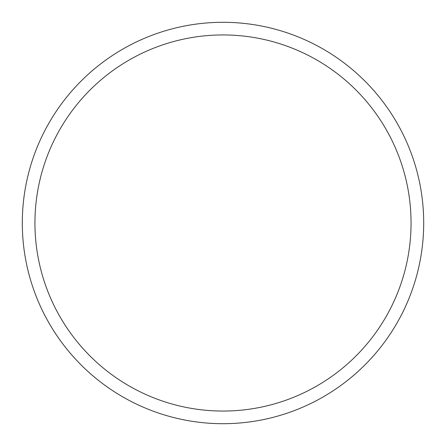 <?xml version="1.0" encoding="UTF-8"?>
<svg xmlns="http://www.w3.org/2000/svg" width="446" height="446" viewBox="0 0 446 446"><rect width="100%" height="100%" fill="white"/><g stroke="black" fill="none" stroke-linecap="round" stroke-linejoin="round"><path stroke-width="0.67" d="M22.3 223A200.7 200.7 0 0 1 323.35 49.188A200.7 200.7 0 0 1 323.35 396.812A200.7 200.7 0 0 1 22.3 223M34.944 223A188.056 188.056 0 0 1 317.028 60.138A188.056 188.056 0 0 1 317.028 385.862A188.056 188.056 0 0 1 34.944 223"/></g></svg>
